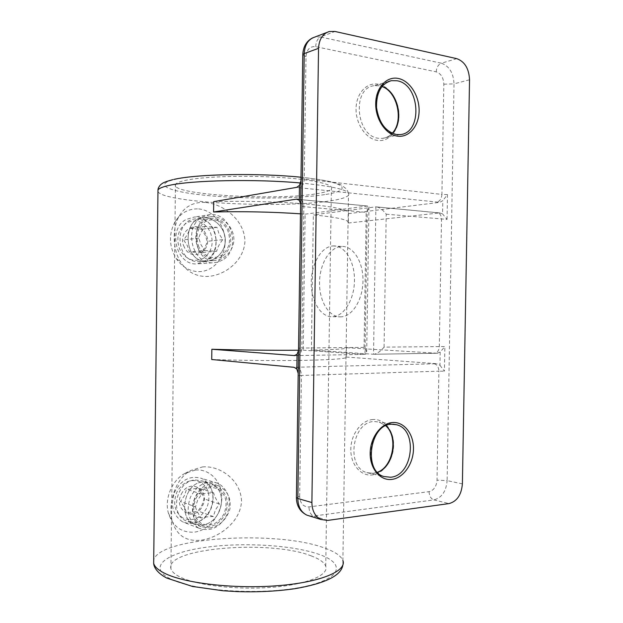 <?xml version="1.0" encoding="UTF-8"?>
<svg xmlns="http://www.w3.org/2000/svg" width="623" height="623" viewBox="0 0 623 623"><rect width="100%" height="100%" fill="white"/><g stroke="black" fill="none" stroke-linecap="round" stroke-linejoin="round"><path stroke-width="0.47" stroke-dasharray="3.12 2.34" d="M201.836 524.932C221.944 523.686 229.84 489.919 210.052 483.222L202.374 482.109C184.167 482.981 178.1 517.277 193.239 523.624L201.836 524.932C221.944 523.686 229.84 489.919 210.052 483.222L202.374 482.109C184.167 482.981 178.1 517.277 193.239 523.624L201.836 524.932M209.795 527.961C219.748 525.976 226.445 519.683 229.895 509.084C231.32 498.034 227.403 490.231 218.143 485.683L210.348 484.554C192.11 485.504 186.456 520.501 201.19 526.684L209.795 527.961M205.131 261.138L205.442 261.154C215.465 261.473 225.292 251.77 225.308 240.361C225.394 228.921 215.683 218.618 205.668 217.863L203.69 217.832C182.212 217.427 183.248 261.162 205.131 261.138L205.442 261.154C215.465 261.473 225.292 251.77 225.308 240.361C225.394 228.921 215.683 218.618 205.668 217.863L203.69 217.832C182.212 217.427 183.248 261.162 205.131 261.138M213.175 260.554L213.494 260.562C223.618 260.873 233.843 251.061 233.874 239.466C233.936 227.831 223.836 217.474 213.728 216.679L211.734 216.64C190.506 216.142 191.432 260.562 213.175 260.554M316.297 193.776C324.801 192.429 329.832 190.809 331.389 188.909C334.894 184.595 313.276 179.463 278.068 177.329C242.954 175.164 201.914 176.652 185.015 180.452C179.471 181.69 176.286 183.03 175.46 184.478C169.043 194.68 275.156 200.972 316.297 193.776M310.986 555.817C319.365 558.886 324.279 562.359 325.736 566.245C329.022 575.06 307.357 584.467 272.376 587.279C237.48 590.152 196.86 585.449 180.234 577.093C174.783 574.383 171.675 571.556 170.904 568.604C164.885 547.835 270.475 539.611 310.986 555.817M332.752 245.96L333.095 245.937C344.379 245.096 354.604 260.78 354.487 279.922C354.526 299.056 344.223 316.087 332.947 316.733L331.685 316.772C320.152 316.601 310.924 300.341 311.266 282.048C311.453 263.77 321.18 246.864 332.752 245.96M340.057 316.866L341.326 316.834C352.665 316.196 363.022 299.266 362.983 280.257C363.1 261.239 352.82 245.649 341.474 246.474L341.124 246.498C329.497 247.386 319.708 264.183 319.521 282.351C319.171 300.527 328.461 316.694 340.057 316.866M298.534 350.235L303.167 350.196L305.13 214.164L300.488 213.821M213.712 201.657C244.528 200.715 282.569 201.79 309.475 204.313C336.903 207.109 349.892 210.224 348.444 213.658L348.296 223.034C349.916 220.106 338.266 217.388 313.353 214.873L311.375 350.087C336.264 349.628 347.938 348.841 346.388 347.72L346.248 357.049C347.611 358.552 334.598 359.635 307.209 360.289C280.342 360.834 242.409 360.538 211.719 359.518M303.167 350.196L364.985 354.409L366.659 353.389C366.83 351.839 365.974 349.822 364.081 347.354L301.797 348.055L303.837 206.672L366.192 212.357L364.081 347.354M305.13 214.164L367.313 206.026L368.964 206.805C369.089 208.175 368.17 210.029 366.192 212.357M346.248 357.049L436.964 363.723L294.079 367.305M437.151 353.233L440.188 352.088L444.853 346.552L384.079 347.128C380.692 351.208 377.343 353.591 374.041 354.261L437.151 353.233L346.388 347.72M440.188 352.088L439.963 365.28L436.964 363.723M311.375 350.087L373.527 354.269L375.871 206.844L313.353 214.873M348.296 223.034L439.55 212.902L375.871 206.844L436.668 212.692M348.444 213.658L439.729 202.343L442.797 200.629L442.564 213.907L439.55 212.902M439.963 365.28L444.425 371.199L444.853 346.552M384.079 347.128L386.213 214.187C382.787 209.671 379.43 207.218 376.144 206.828M298.191 373.387L298.557 348.21L298.191 373.387M386.213 214.187L447.049 219.405L442.564 213.907M447.049 219.405L447.478 194.61L442.797 200.629M296.649 187.367L299.538 187.749C302.319 186.807 303.876 183.917 304.234 179.081L306.002 56.561C306.695 49.466 309.919 46.164 315.674 46.655L436.201 71.847C440.928 73.498 443.467 77.602 443.817 84.175L441.925 194.407L304.234 179.081L301.002 178.271L300.598 206.011L303.837 206.672C303.759 202.95 302.708 200.606 300.691 199.633L367.57 206.003M198.527 218.914C222.029 219.779 221.78 263.295 198.316 261.668L198.005 261.66C175.086 261.785 173.56 218.759 196.549 218.883L198.527 218.914M198.651 208.931C213.276 210.076 225.409 225.557 225.09 241.958C224.981 258.381 212.49 272.29 197.88 271.62C189.104 271.052 181.885 266.699 176.231 258.568C169.121 246.591 168.607 234.521 174.689 222.38C180.514 212.926 188.504 208.44 198.651 208.931M205.863 202.498C223.696 204.235 244.52 220.145 244.964 241.194C243.936 262.174 222.637 277.079 204.936 276.472C194.508 275.872 186.433 271.091 180.709 262.112C172.773 250.088 171.979 228.446 179.042 216.337C184.922 206.26 193.862 201.642 205.863 202.498M195.311 479.944L202.724 480.987C220.371 487.03 213.985 520.742 194.789 522.245L185.958 520.828C168.973 513.773 176.667 480.637 195.311 479.944M195.435 470.061C210.013 468.644 222.107 481.813 221.796 498.073C221.687 514.302 209.235 530.22 194.672 532.104C181.542 533.008 172.758 526.606 168.319 512.9C164.316 498.314 172.26 479.944 185.226 473.239L195.435 470.061M202.561 466.907C220.34 465.358 241.078 480.38 241.522 501.242C240.494 521.957 219.312 537.47 201.65 540.094C186.199 541.987 176.348 535.453 172.08 520.493C167.704 502.154 176.138 477.748 190.973 470.435L202.561 466.907M195.49 506.81C196.253 510.097 198.215 513.843 201.385 518.032C204.165 517.09 208.144 516.592 213.331 516.529L215.426 509.933L219.382 504.007C216.274 499.942 214.359 496.227 213.634 492.855C208.51 492.894 204.531 493.33 201.681 494.164L197.67 500.16L195.49 506.81L180.475 501.499L184.4 495.635L186.565 489.203C191.627 489.164 195.552 488.751 198.324 487.973C201.361 491.96 203.254 495.589 203.994 498.852L201.914 505.237L198.044 511.031C195.334 511.919 191.417 512.386 186.285 512.449C185.506 509.256 183.575 505.603 180.475 501.499M195.895 498.462C201.969 488.525 209.476 485.41 218.408 489.11C226.204 494.896 228.065 503.166 223.969 513.928C218.151 523.811 210.714 527.035 201.65 523.616C193.589 517.877 191.666 509.489 195.895 498.462M181.324 494.195C189.135 477.405 211.065 489.826 202.522 505.821C195.124 522.572 172.61 510.626 181.324 494.195M200.995 524.955C192.305 518.78 190.233 509.746 194.789 497.855C201.346 487.155 209.429 483.798 219.047 487.793C227.434 494.031 229.428 502.932 225.028 514.512C218.774 525.15 210.761 528.631 200.995 524.955M198.316 527.907C188.442 521.077 185.802 510.86 190.404 497.247C197.164 484.741 206.197 480.06 217.505 483.199L219.569 484.196C229.334 491.446 231.717 501.819 226.725 515.314C219.6 527.798 210.286 532.073 198.776 528.14L198.316 527.907M182.492 521.755C172.781 515.073 170.188 505.128 174.697 491.905C181.34 479.765 190.217 475.24 201.338 478.332L203.371 479.305C212.98 486.392 215.332 496.5 210.426 509.622C203.425 521.739 194.259 525.859 182.944 521.988L182.492 521.755M183.107 518.126C174.58 512.106 172.548 503.337 177.01 491.827C183.435 481.486 191.362 478.269 200.801 482.171C209.04 488.253 211.002 496.897 206.688 508.103C200.551 518.398 192.694 521.731 183.107 518.126M213.331 516.529L198.044 511.031M219.382 504.007L203.994 498.852M213.634 492.855L198.324 487.973M201.681 494.164L186.565 489.203M201.385 518.032L186.285 512.449M204.718 250.586L216.703 251.248C217.482 247.526 219.506 243.663 222.769 239.66L218.946 233.617L217.006 227.317L205.014 226.461C201.766 230.455 199.695 234.349 198.799 238.142L200.84 244.473L204.718 250.586L189.447 251.972L187.43 245.844L183.621 239.863C186.799 235.946 188.839 232.153 189.735 228.485L201.533 229.303L205.279 235.221L207.218 241.319C206.415 244.925 204.422 248.686 201.245 252.611L189.447 251.972M198.994 247.308C195.015 236.382 197.156 227.792 205.411 221.539C214.624 217.567 222.037 220.425 227.636 230.105C231.468 240.766 229.389 249.239 221.391 255.516C212.326 259.744 204.858 257.011 198.994 247.308M184.299 247.105C175.927 230.946 198.885 217.684 205.909 234.256C214.094 249.994 191.736 263.661 184.299 247.105M221.998 256.808C212.241 261.372 204.196 258.428 197.873 247.985C193.582 236.21 195.887 226.951 204.788 220.215C214.717 215.955 222.691 219.031 228.719 229.459C232.838 240.93 230.596 250.041 221.998 256.808M222.434 260.103L217.567 262.221L212.334 262.828C191.635 263.482 183.263 226.679 202.171 217.061L210.379 214.608C231.795 212.529 241.405 249.73 222.434 260.103M206.088 261.294L196.152 263.95C175.811 264.588 167.571 228.828 186.145 219.452L194.212 217.053C215.27 214.997 224.747 251.186 206.088 261.294M203.581 258.241C194.002 262.672 186.113 259.838 179.907 249.722C175.694 238.321 177.952 229.35 186.682 222.808C196.416 218.657 204.243 221.632 210.161 231.725C214.211 242.845 212.022 251.684 203.581 258.241M222.769 239.66L207.218 241.319M217.006 227.317L201.533 229.303M205.014 226.461L189.735 228.485M198.799 238.142L183.621 239.863M216.703 251.248L201.245 252.611M157.946 191.65C163.576 202.841 281.339 208.565 329.256 201.027C340.041 199.461 346.45 197.546 348.475 195.279L342.884 560.544C340.976 555.778 334.707 551.55 324.077 547.858C276.861 530.212 159.667 537.026 153.71 559.913M170.141 578.736C146.841 566.852 166.575 552.819 204.437 547.508C242.16 542.049 292.467 544.915 319.288 554.462C346.575 563.862 341.879 579.663 299.959 587.458C258.296 595.44 192.787 590.76 170.141 578.736M324.63 194.625C297.405 198.799 246.716 199.165 208.845 195.661C170.827 192.234 151.179 184.844 174.876 179.424C197.904 173.918 264.051 172.968 305.877 177.82C347.961 182.578 352.307 190.529 324.63 194.625M301.018 177.228C321.748 179.471 335.26 182.126 341.536 185.21L346.069 188.668L347.922 191.565L348.475 195.279C351.302 190.56 335.454 186.472 300.932 183.022M391.719 424.208L391.361 424.232C369.268 424.232 362.5 470.715 383.869 476.517L366.783 472.639C345.617 466.907 352.299 421.506 374.182 421.537L379.173 422.028L385.863 425.758M377.554 472.343L373.356 473.371L366.783 472.639L373.084 473.355L377.46 472.242M373.013 419.505C361.558 420.104 350.951 434.029 350.804 449.144C350.484 464.283 360.678 476.346 372.133 474.952C383.581 473.768 393.479 459.945 393.635 445.398C393.954 430.836 384.469 418.679 373.013 419.505M388.954 81.333C368.372 87.243 374.657 132.769 396.064 134.482L399.888 134.584L382.467 138.368L378.683 138.283C355.974 136.484 351.613 88.092 374.096 85.694L379.516 85.748L382.031 86.433M378.332 84.222C366.846 81.878 356.208 93.302 356.06 108.651C355.733 123.969 365.958 138.882 377.437 140.416C388.923 142.169 398.845 130.659 399 115.901C399.327 101.167 389.819 86.34 378.332 84.222M392.334 133.306C389.515 136.258 386.221 137.948 382.467 138.368C386.167 137.979 389.414 136.266 392.194 133.244M439.799 212.887L436.941 212.669C439.783 212.957 441.302 215.137 441.497 219.226L439.308 346.505C439.005 350.445 437.486 352.696 434.761 353.249L434.27 353.257M299.655 496.43L301.4 375.451L438.888 371.176L437.019 480.154C436.45 486.586 433.795 490.418 429.06 491.664L308.953 506.912C303.245 506.935 300.146 503.446 299.655 496.43L296.416 497.434M462.391 483.884L447.119 480.613L454.011 83.871L469.54 79.775M327.651 520.407L313.447 516.054L433.873 499.911L449.058 503.579M456.807 58.663L441.349 63.203L320.495 36.991L334.979 31.462M443.817 84.175L454.011 83.871C453.451 72.907 449.23 66.015 441.349 63.203C438.281 64.535 436.567 67.416 436.201 71.847M429.06 491.664C429.278 496.009 430.882 498.758 433.873 499.911C441.777 497.777 446.193 491.345 447.119 480.613L437.019 480.154M315.674 46.655C316.025 41.78 317.629 38.564 320.495 36.991L314.833 37.069L312.746 37.824M309.483 515.953L313.447 516.054C310.651 514.723 309.156 511.67 308.953 506.912M294.866 355.593L364.985 354.409L367.313 206.026L298.059 199.352M299.538 187.749L439.729 202.343M447.478 194.61L441.925 194.407C441.543 198.745 439.854 201.315 436.848 202.117M434.091 363.77C437.058 364.408 438.654 366.877 438.888 371.176L444.425 371.199M297.14 355.538L298.448 355.305C300.496 354.176 301.61 351.761 301.797 348.055L298.557 348.21M298.168 375.762L301.4 375.451C301.189 370.677 299.71 367.928 296.969 367.204M306.002 56.561L302.77 55.034M300.995 178.264L300.598 206.011M299.375 199.492L297.817 199.259M172.672 179.689L173.825 179.424M218.143 485.683L202.724 480.987M213.494 260.562L198.316 261.668M325.736 566.245L331.389 188.909M170.904 568.604L175.46 184.478M211.734 216.64L196.549 218.883M201.19 526.684L185.958 520.828M342.884 560.544L342.868 565.006M388.37 81.558L374.096 85.694L379.298 85.779L381.946 86.542M385.746 425.813L379.173 422.028L393.144 424.208M341.474 246.474L333.095 245.937M341.326 316.834L332.947 316.733M326.748 32.489L329.271 31.516M437.587 353.233L374.041 354.261M294.819 355.601L365.428 354.401M368.964 206.805L366.659 353.389M176.231 258.568L180.709 262.112M174.689 222.38L179.042 216.337M168.319 512.9L172.08 520.493M185.226 473.239L190.973 470.435M217.505 483.199L201.338 478.332M198.776 528.14L182.944 521.988M212.334 262.828L196.152 263.95M210.379 214.608L194.212 217.053"/><path stroke-width="0.93" d="M318.548 48.329C319.069 39.304 322.644 33.704 329.271 31.516L334.979 31.462L456.807 58.663C464.735 61.56 468.979 68.6 469.54 79.775L462.391 483.884C461.448 494.818 457.009 501.383 449.058 503.579L327.651 520.407L321.024 519.512C315.121 516.529 312.076 510.876 311.889 502.551L318.548 48.329L304.234 53.57L297.833 498.501L311.889 502.551M298.191 373.387L296.836 369.057L294.079 367.305L211.719 359.518L211.851 349.254C241.483 350.079 270.374 350.406 298.534 350.235M300.488 213.821C272.282 211.906 243.313 211.298 213.588 211.984L213.712 201.657L296.649 187.367L299.468 185.389L300.956 180.787M211.851 349.254L294.866 355.593M213.588 211.984L296.478 199.142L299.25 200.201L299.468 185.389M296.836 369.057L297.046 354.339L294.243 355.608M297.046 354.339L298.518 350.43M300.621 203.9L299.25 200.201M153.71 559.913L153.671 563.309C154.535 566.712 158.11 569.998 164.394 573.168C184.104 583.268 234.248 589.163 277.469 585.721C320.79 582.349 347.027 570.995 342.884 560.544M300.582 182.991C255.671 178.832 191.027 180.211 168.942 185.452C162.556 186.861 158.896 188.372 157.969 190.007L157.946 191.65M391.727 479.422C380.147 480.894 369.844 468.551 370.179 453.014C370.335 437.494 381.074 423.173 392.654 422.526C404.234 421.654 413.804 434.106 413.47 449.035C413.306 463.956 403.299 478.168 391.727 479.422M393.144 424.208L396.407 424.722L391.579 424.24C369.914 423.959 363.1 471.198 383.869 476.517L390.504 477.241C413.065 475.917 418.22 429.348 396.407 424.722L391.719 424.208M397.31 136.126C385.699 134.513 375.373 119.164 375.708 103.434C375.864 87.672 386.634 75.99 398.245 78.451C409.856 80.678 419.45 95.926 419.108 111.042C418.944 126.181 408.914 137.963 397.31 136.126M396.501 134.506L399.888 134.584C422.931 133.563 420.346 84.121 396.937 80.741L391.47 80.663L388.954 81.333M382.031 86.433C398.136 91.379 404.6 121.493 392.334 133.306M385.863 425.758C399.055 436.622 393.728 466.962 377.554 472.343M326.748 32.489L314.833 37.069C308.276 39.233 304.74 44.739 304.234 53.57L302.778 54.575C303.237 46.53 306.563 40.947 312.746 37.824M296.416 497.434L297.833 498.501C298.02 506.663 301.041 512.215 306.882 515.151L309.483 515.953M298.059 199.352L296.478 199.142M302.77 55.034L296.416 497.754C296.54 505.876 300.029 511.67 306.882 515.151L321.024 519.512M172.672 179.689C162.151 182.539 162.556 183.427 160.89 184.478C159.021 186.347 158.047 188.193 157.969 190.007L153.671 563.309C153.78 566.868 156.856 572.864 166.824 578.105L192.515 586.461L223.081 590.768L237.729 591.632C258.202 592.239 277.297 591.25 295.014 588.673C325.338 583.463 341.287 575.566 342.868 565.006M173.825 179.424C197.935 173.864 259.254 172.968 301.018 177.228M396.228 134.459C385.52 131.609 378.948 122.653 376.526 107.592C376.3 92.516 381.276 83.537 391.47 80.663L388.37 81.558M296.797 199.111L297.817 199.259M392.194 133.244C404.023 121.547 397.49 91.511 381.946 86.542M377.46 472.242C393.199 466.791 398.44 436.45 385.746 425.813"/></g></svg>
